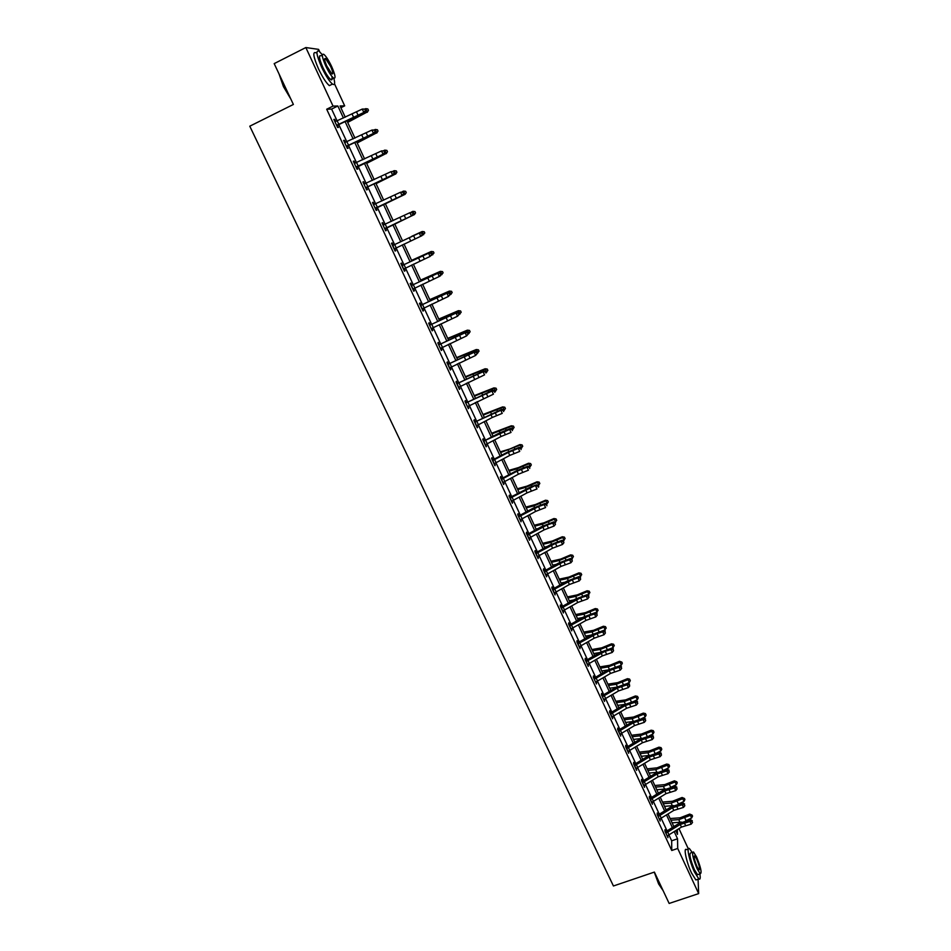 <?xml version="1.0" encoding="UTF-8"?>
<svg xmlns="http://www.w3.org/2000/svg" width="951" height="951" viewBox="0 0 951 951"><rect width="100%" height="100%" fill="white"/><g stroke="black" fill="none" stroke-linecap="round" stroke-linejoin="round"><path stroke-width="1.43" d="M698.07 879.247L698.664 893.607L669.147 903.45L654.395 872.079L613.431 885.987L249.78 126.198L293.384 104.455L274.185 63.622L305.842 47.55L318.573 49.369L319.619 51.639M334.526 83.866L344.69 105.846L340.066 105.953L345.261 117.187M340.886 107.725L344.69 105.846M673.748 826.324L675.115 825.848M678.978 828.654L688.31 848.851M337.058 120.813L331.614 109.08L326.692 109.234L671.751 850.491L671.668 840.815L668.945 834.954M667.055 830.889L661.183 818.252M659.305 814.211L653.373 801.455M651.506 797.437L645.527 784.563M643.672 780.569L637.634 767.576M635.779 763.594L629.681 750.482M627.85 746.523L621.692 733.28M619.862 729.346L613.657 715.996M611.838 712.073L605.573 698.593M603.766 694.705L597.442 681.094M595.647 677.219L589.263 663.489M587.468 659.637L581.025 645.788M579.254 641.949L572.752 627.969M570.98 624.165L564.418 610.043M562.659 606.262L556.05 592.021M554.29 588.253L547.61 573.881M545.874 570.136L539.134 555.634M537.41 551.913L530.599 537.267M528.887 533.582L522.016 518.794M520.316 515.133L513.385 500.214M511.686 496.577L504.696 481.515M503.008 477.901L495.946 462.697M494.282 459.107L487.15 443.772M485.497 440.206L478.294 424.728M476.653 421.186L469.39 405.554M467.761 402.047L460.427 386.272M458.81 382.789L451.416 366.872M449.799 363.413L442.334 347.341M440.741 343.917L433.204 327.691M431.623 324.291L424.015 307.922M422.446 304.546L414.767 288.022M413.209 284.682L405.459 267.992M403.925 264.687L396.091 247.842M394.57 244.562L386.677 227.562M385.155 224.293L377.214 207.199M375.657 203.871L367.692 186.717M366.099 183.305L358.099 166.092M356.482 162.609L348.458 145.337M346.806 141.77L338.746 124.45M335.632 121.466L334.669 119.374L333.86 119.434L337.629 127.517L338.425 127.446L337.403 125.259L336.868 125.889M345.391 142.424L344.405 140.308L343.62 140.403L347.353 148.439L348.125 148.32L347.115 146.157L346.58 146.775M354.271 163.287L355.08 163.251L354.069 161.099L353.32 161.254L357.029 169.23L357.766 169.064L356.768 166.912M364.673 183.9L363.674 181.76L362.949 181.962L366.634 189.891L367.359 189.665L366.361 187.537L365.826 188.132M373.41 204.441L374.242 204.417L373.22 202.29L372.519 202.539L376.18 210.409L376.881 210.147L375.883 208.019M383.693 224.793L382.706 222.677L382.029 222.974L385.666 230.808L386.332 230.487L385.357 228.383M392.311 245.085L393.132 245.049L392.133 242.945L391.479 243.29L395.093 251.076L395.735 250.707L394.76 248.615M402.463 265.174L401.488 263.082L400.87 263.475L404.46 271.201L405.078 270.797L404.116 268.717L403.569 269.299M410.975 285.193L411.795 285.169L410.796 283.101L410.19 283.529L413.768 291.22L414.363 290.756L413.4 288.688M421.008 305.045L420.045 302.977L419.462 303.464L423.017 311.096L423.587 310.597L422.648 308.564M429.4 324.814L430.221 324.79L429.234 322.746L428.675 323.269L432.206 330.853L432.753 330.306L431.837 328.345M439.314 344.417L438.363 342.384L437.829 342.954L441.335 350.491L441.858 349.897L440.979 347.995M447.588 363.936L448.408 363.912L447.434 361.891L446.922 362.509L450.405 369.998L450.917 369.368L450.049 367.514M457.395 383.301L456.456 381.28L455.969 381.945L459.428 389.387L459.071 386.926M465.562 402.57L466.37 402.558L465.419 400.561L464.956 401.263L468.391 408.657L468.047 406.208M474.466 421.709L475.274 421.697L474.323 419.712L473.883 420.449L477.295 427.807L476.95 425.37M483.31 440.729L484.118 440.717L483.167 438.744L482.751 439.528L486.151 446.839L485.818 444.414M492.88 459.618L491.964 457.657L491.572 458.489L494.948 465.752L494.615 463.351M501.617 478.412L500.713 476.463L500.333 477.331L503.685 484.546L503.364 482.157M509.534 497.1L510.33 497.088L509.403 495.15L509.047 496.053L512.375 503.234L512.054 500.856M518.164 515.656L518.961 515.644L518.033 513.718L517.701 514.669L521.017 521.802L520.696 519.448M527.508 534.093L526.628 532.18L526.307 533.166L529.6 540.251L529.291 537.909M535.27 552.436L536.067 552.436L535.151 550.534L534.854 551.556L538.135 558.594L537.826 556.276M544.519 570.659L543.639 568.769L543.366 569.827L546.611 576.829L546.314 574.523M552.174 588.776L552.971 588.776L552.067 586.898L551.806 588.003L555.051 594.957L554.742 592.663M560.555 606.786L561.34 606.786L560.448 604.919L560.21 606.06L563.42 612.967L563.123 610.685M568.876 624.688L569.661 624.688L568.769 622.834L568.555 623.999L571.753 630.882L571.468 628.611M577.15 642.484L577.935 642.484L577.055 640.629L576.853 641.842L580.039 648.677L579.741 646.43M586.137 660.172L585.281 658.33L585.103 659.578L588.265 666.378L587.98 664.131M593.555 677.754L594.339 677.754L593.46 675.923L593.305 677.207L596.443 683.959L596.17 681.736M601.686 695.229L602.47 695.229L601.591 693.422L601.46 694.729L604.574 701.446L604.301 699.235M609.769 712.608L610.554 712.608L609.686 710.801L609.555 712.156L612.658 718.825L612.396 716.626M617.805 729.881L618.578 729.881L617.722 728.086L617.615 729.476L620.706 736.11L620.432 733.922M626.543 747.058L625.71 745.275L625.627 746.69L628.694 753.287L628.433 751.112M633.735 764.117L634.507 764.128L633.651 762.357L633.58 763.808L636.635 770.369L636.374 768.206M642.365 781.104L641.556 779.345L641.497 780.83L644.528 787.345L644.279 785.205M649.474 797.972L650.246 797.972L649.402 796.225L649.367 797.746L652.386 804.225L652.136 802.097M657.272 814.745L658.044 814.757L657.212 813.01L657.189 814.567L660.184 821.01L659.935 818.882M665.771 831.436L664.975 829.7L664.975 831.281L667.947 837.688L667.709 835.584M698.664 893.607L677.706 848.458L677.552 838.794L674.223 831.638M671.751 850.491L677.706 848.458M326.692 109.234L333.028 106.096L305.842 47.55M343.418 117.995L337.855 105.989L333.028 106.096M672.345 827.584L666.485 814.948M664.618 810.906L658.71 798.162M656.844 794.144L650.888 781.27M649.034 777.276L643.007 764.295M641.164 760.313L635.09 747.213M633.259 743.254L627.125 730.035M625.306 726.088L619.113 712.751M617.306 708.828L611.053 695.359M609.246 691.472L602.946 677.873M601.151 673.997L594.791 660.279M593.008 656.428L586.589 642.579M584.817 638.751L578.339 624.783M576.579 620.979L570.041 606.869M568.282 603.089L561.684 588.847M559.937 585.091L553.28 570.719M551.544 566.986L544.828 552.483M543.104 548.775L536.328 534.141M534.617 530.456L527.769 515.68M526.069 512.018L519.163 497.111M517.475 493.474L510.497 478.424M508.821 474.811L501.783 459.618M500.119 456.04L493.01 440.705M491.358 437.151L484.19 421.673M482.549 418.143L475.31 402.523M473.681 399.016L466.382 383.253M464.766 379.77L457.395 363.864M455.791 360.405L448.349 344.345M446.756 340.922L439.243 324.719M437.674 321.319L430.09 304.962M428.521 301.586L420.865 285.074M419.32 281.734L411.593 265.067M410.059 261.751L402.261 244.93M400.74 241.649L392.87 224.662M391.348 221.405L383.431 204.322M381.886 200.982L373.945 183.852M372.364 180.44L364.399 163.239M362.783 159.756L354.782 142.507M353.13 138.941L345.106 121.633M675.757 830.675L677.481 834.384L677.397 829.641M346.949 120.813L354.961 138.121M356.613 141.687L364.602 158.936M366.218 162.419L374.183 179.608M375.764 183.02L383.693 200.15M385.238 203.49L393.155 220.561M394.677 223.854L414.398 214.593L394.677 223.842L402.523 240.805M404.044 244.086L411.842 260.907M413.376 264.212L421.091 280.878M422.636 284.218L430.28 300.73M431.849 304.094L439.421 320.451M440.991 323.851L448.503 340.054M450.085 343.477L457.526 359.537M459.119 362.985L466.489 378.902M468.106 382.373L475.405 398.136M477.033 401.643L484.261 417.251M485.902 420.794L493.058 436.259M494.71 439.814L501.807 455.149M503.471 458.727L510.509 473.919M512.185 477.533L519.151 492.57M520.827 496.208L527.734 511.115M529.434 514.776L536.269 529.541M537.981 533.238L544.757 547.859M546.48 551.58L553.197 566.071M554.92 569.804L561.577 584.176M563.325 587.932L569.911 602.161M571.658 605.942L578.196 620.052M579.955 623.856L586.434 637.824M588.205 641.652L594.613 655.501M596.396 659.352L602.756 673.07M604.551 676.934L610.839 690.533M612.646 694.42L618.887 707.889M620.694 711.8L626.875 725.149M628.706 729.084L634.828 742.315M636.659 746.262L642.733 759.373M644.576 763.344L650.591 776.325M652.434 780.319L658.401 793.193M660.256 797.2L666.164 809.955M668.03 813.985L673.879 826.621M331.614 109.08L337.855 105.989M671.668 840.815L677.552 838.794M333.991 119.707L334.669 119.374M343.727 140.629L344.405 140.308M353.403 161.42L354.069 161.099M363.009 182.081L363.674 181.76M372.554 202.599L373.22 202.29M382.04 222.998L382.706 222.677M385.666 230.808L386.332 230.487M395.069 251.016L395.735 250.707M404.413 271.106L405.078 270.797M413.697 291.065L414.363 290.756M422.922 310.894L423.587 310.597M432.087 330.603L432.753 330.306M441.205 350.194L441.858 349.897M450.251 369.654L450.917 369.368M459.25 388.995L459.904 388.709M468.189 408.217L468.843 407.931M477.081 427.32L477.735 427.047M485.902 446.316L486.567 446.031M494.686 465.182L495.34 464.908M503.412 483.94L504.066 483.667M512.078 502.58L512.732 502.306M520.696 521.1L521.35 520.839M529.255 539.514L529.909 539.253M537.767 557.821L538.421 557.559M546.231 576.009L546.884 575.759M554.647 594.102L555.289 593.84M563.004 612.075L563.658 611.814M571.313 629.942L571.967 629.693M579.575 647.702L580.229 647.453M587.789 665.355L588.431 665.118M595.956 682.913L596.598 682.663M604.075 700.352L604.717 700.114M612.135 717.696L612.777 717.47M620.159 734.945L620.801 734.707M628.135 752.086L628.766 751.861M636.053 769.133L636.695 768.895M643.934 786.073L644.576 785.847M651.78 802.917L652.41 802.692M659.566 819.667L660.196 819.441M667.305 836.321L667.947 836.095M336.606 125.33L363.817 112.456L362.26 109.08L365.232 109.056L365.291 110.542L365.232 109.056M364.661 109.199L362.26 109.08L335.394 121.573M365.291 110.542L363.817 112.456L365.232 112.075L337.427 125.247M336.927 124.961L337.736 124.902M365.232 112.075L365.85 110.399M347.686 122.394L367.264 111.992L347.531 122.073M368.465 110.304L367.264 111.992L365.731 108.652L367.859 108.961L368.465 110.304L367.264 112.301M365.731 108.652L364.982 108.996M290.899 99.154L283.422 86.577L279.095 74.059M279.511 74.939L283.683 86.386L290.293 97.882M322.341 54.789L319.072 51.199C315.589 49.785 316.457 55.146 321.676 67.295C325.777 75.842 329.379 81.429 332.481 84.068C334.788 85.519 335.239 83.581 333.813 78.244M315.946 52.78C312.439 51.378 313.295 56.751 318.514 68.888C322.615 77.423 326.229 83.01 329.343 85.626L331.53 84.544M331.875 76.365C332.541 79.42 332.125 80.466 330.639 79.492C328.392 77.578 325.801 73.56 322.853 67.402C319.096 58.665 318.478 54.813 320.986 55.824L322.318 55.146M331.649 66.522C328.713 60.377 326.122 56.323 323.863 54.373C321.367 53.351 322.009 57.203 325.753 65.94C328.701 72.098 331.293 76.139 333.516 78.041C336 79.028 335.37 75.188 331.649 66.522M326.823 66.047L331.828 73.845C333.421 74.487 333.016 72.014 330.615 66.415L325.599 58.593C323.994 57.94 324.398 60.424 326.823 66.047M663.156 890.707L658.591 883.907L654.264 872.126M654.799 872.923L658.936 883.99L663.109 890.611M692.197 852.393L689.475 848.661C686.111 845.748 689.392 861.285 694.48 871.996L698.842 878.986C700.221 879.818 700.554 878.13 699.853 873.933M688.227 849.088L686.563 849.647C683.187 846.747 686.432 862.295 691.52 872.994L695.894 879.972L697.154 879.556M698.426 874.409L697.535 874.706L694.396 869.678C690.153 859.193 688.952 853.582 690.795 852.881L692.59 852.262M696.619 857.029L693.469 851.965C691.65 852.667 692.863 858.266 697.107 868.762L700.245 873.803C702.04 873.018 700.839 867.431 696.619 857.029M697.024 866.646L699.044 869.903C700.209 869.404 699.425 865.802 696.703 859.086L694.682 855.829C693.505 856.292 694.289 859.894 697.024 866.646M346.354 146.264L373.458 133.425L371.924 130.073L374.872 130.014L374.932 131.523L374.872 130.014M374.314 130.18L371.924 130.073L344.631 142.579M344.607 142.519L345.272 142.484M374.932 131.523L373.458 133.425L374.849 132.997L347.139 146.133M346.663 145.907L347.448 145.788M374.849 132.997L375.479 131.357M383.895 151.031L381.517 150.924L354.354 163.406L356.043 167.055L383.039 154.252L381.517 150.924L384.442 150.852L384.513 152.362L384.442 150.852M384.513 152.362L383.039 154.252L384.406 153.789L356.233 167.519M356.34 166.71L357.1 166.544M384.406 153.789L385.048 152.184M357.196 142.947L376.81 132.771L357.077 142.686M378.011 131.072L376.81 132.771L375.288 129.455L377.404 129.752L378.011 131.072L376.786 133.033M375.288 129.455L374.337 129.895M366.658 163.358L386.296 153.42L366.563 163.168M387.485 151.72L386.296 153.42L384.786 150.127L386.879 150.401L387.485 151.72L386.261 153.634M384.786 150.127L383.645 150.662M365.636 187.739L392.573 174.96L391.039 171.644L393.952 171.549L394.023 173.07L393.952 171.549M393.417 171.751L391.039 171.644L363.948 184.102M363.864 183.935L364.827 183.9M394.023 173.07L392.573 174.96L393.904 174.449L366.385 187.513M365.957 187.383L366.682 187.169M393.904 174.449L394.558 172.868M375.193 208.281L402.023 195.526L400.514 192.245L403.402 192.114L403.486 193.647L403.402 192.114M402.879 192.34L400.514 192.245L373.517 204.667M403.486 193.647L402.023 195.526L403.343 194.967L375.348 208.626M375.514 207.924L376.216 207.663M403.343 194.967L404.009 193.433M384.691 228.692L411.426 215.96L409.929 212.691L412.793 212.549L412.877 214.094L412.793 212.549M412.282 212.786L409.929 212.691L383.015 225.102L384.703 228.668M412.877 214.094L411.426 215.96L412.71 215.366L384.822 228.977M382.884 224.828L384.133 224.781M385 228.335L385.678 228.026M412.71 215.366L413.4 213.856M376.049 183.65L395.723 173.938L375.99 183.519M396.9 172.238L395.723 173.938L394.213 170.657L396.305 170.918L396.9 172.238L395.664 174.092M394.213 170.657L392.906 171.275M385.393 203.811L405.09 194.325L385.357 203.752M403.593 191.068L405.661 191.317L406.267 192.613L405.09 194.325L403.593 191.068L402.107 191.769M412.912 211.348L414.969 211.574L415.563 212.869L414.398 214.593L412.912 211.348L411.272 212.121M411.771 236.312L422.173 231.509L411.771 236.312M423.647 234.719L422.173 231.509L424.217 231.711L424.8 232.995L422.125 235.432M411.593 260.384L431.219 251.492L433.394 251.718L433.989 252.99L431.481 255.367M432.836 254.725L431.374 251.528L411.652 260.491M433.394 251.718L431.219 251.492M420.711 280.07L440.349 271.344L442.524 271.594L443.107 272.866L440.8 275.16M441.977 274.601L440.515 271.427L420.794 280.236M442.524 271.594L440.349 271.344M429.781 299.624L449.407 291.077L451.523 291.303L452.177 292.611L450.061 294.822M451.047 294.358L449.597 291.208L429.876 299.862M451.594 291.351L449.407 291.077M438.78 319.072L458.418 310.68L460.522 310.918L461.187 312.237L459.285 314.365M460.07 313.996L458.632 310.858L438.91 319.358M460.617 310.989L458.418 310.68M447.731 338.39L467.369 330.163L469.473 330.413L470.139 331.744L468.451 333.777M469.033 333.504L467.607 330.389L447.885 338.734M469.568 330.496L467.369 330.163M456.623 357.588L476.261 349.528L478.365 349.79L479.042 351.133L477.402 353.142M477.937 352.892L476.522 349.79L456.813 357.992M478.472 349.885L476.261 349.528M465.467 376.679L485.105 368.774L487.209 369.036L487.887 370.391L486.258 372.412M486.793 372.162L485.379 369.083L465.681 377.143M487.328 369.166L485.105 368.774M474.252 395.64L493.89 387.901L495.994 388.174L496.684 389.541L495.055 391.562M495.59 391.313L494.187 388.246L474.49 396.163M496.113 388.317L493.89 387.901M482.989 414.493L502.627 406.909L504.731 407.194L505.421 408.573L503.804 410.594M504.339 410.345L502.936 407.301L483.251 415.076M504.862 407.349L502.627 406.909M491.667 433.24L511.305 425.798L513.409 426.096L514.099 427.475L512.494 429.507M513.029 429.258L511.638 426.238L491.952 433.858M513.54 426.274L511.305 425.798M500.285 451.868L509.902 448.967L519.935 444.581L522.04 444.878L522.729 446.281L521.136 448.313M521.671 448.064L520.292 445.056L500.606 452.545M522.182 445.08L519.935 444.581M508.868 470.376L518.497 467.595L528.506 463.244L530.61 463.553L531.312 464.956L529.731 467M530.254 466.751L528.887 463.767L516.797 468.926L509.201 471.114M530.753 463.767L528.506 463.244M517.392 488.778L527.044 486.104L537.03 481.788L539.134 482.109L539.835 483.524L537.85 485.985L538.409 487.185L538.789 486.722L536.602 484.82L530.92 486.841L510.758 497.064L510.402 497.991L536.602 484.82M538.789 485.331L537.422 482.359L525.356 487.471L517.76 489.563M539.288 482.335L537.03 481.788M525.867 507.073L535.532 504.517L545.505 500.226L547.598 500.559L548.311 501.985L546.659 504.078M547.265 503.792L545.91 500.832L533.868 505.896L526.248 507.905M528.851 510.509L527.603 510.842M547.764 500.808L545.505 500.226M534.284 525.249L543.972 522.812L553.922 518.557L556.014 518.901L556.727 520.328L554.968 522.479M555.705 522.135L554.35 519.21L542.332 524.227L534.7 526.141M538.123 528.53L536.043 529.053M556.192 519.163L553.922 518.557M394.118 248.972L420.77 236.264L419.272 233.019L420.544 232.389L392.929 245.382L419.272 233.019L421.626 233.102L422.22 234.41L421.626 233.102M392.929 245.382L394.142 248.948M394.998 248.354L394.225 249.198M422.72 234.148L422.03 235.634L420.77 236.264L422.22 234.41M422.125 232.852L420.544 232.389M403.486 269.121L430.054 256.449L428.568 253.228L429.804 252.55L402.939 265.151L428.568 253.228L430.898 253.299L431.492 254.595L430.898 253.299M402.309 265.555L403.509 269.097M401.667 265.198L402.939 265.151M431.992 254.321L430.054 256.449L431.492 254.595M431.397 253.025L429.804 252.55M412.805 289.14L439.279 276.491L437.805 273.294L439.017 272.58L412.235 285.145L437.805 273.294L440.123 273.365L440.717 274.649L440.123 273.365M411.628 285.597L412.817 289.116M413.435 288.652L412.865 289.27M441.193 274.363L440.491 275.778L439.279 276.491L440.717 274.649M440.61 273.08L439.017 272.58M420.889 305.509L422.078 309.016L448.444 296.427L446.982 293.241L448.171 292.48L421.471 305.021L446.982 293.241L449.288 293.3L449.871 294.572L449.288 293.3M420.211 305.069L421.471 305.021M450.346 294.275L448.444 296.427L449.871 294.572M449.764 293.003L448.171 292.48M431.647 328.428L457.55 316.219L456.088 313.057L457.265 312.261L430.66 324.766L456.088 313.057L458.394 313.117L458.976 314.389L458.394 313.117M459.44 314.068L457.55 316.219L458.976 314.389M458.858 312.796L457.265 312.261M440.384 348.446L466.596 335.893L465.158 332.755L466.299 331.911L439.778 344.393L465.158 332.755L467.452 332.802L468.023 334.063L467.452 332.802M438.518 344.44L439.778 344.393M468.486 333.73L466.596 335.893L468.023 334.063M467.904 332.47L466.299 331.911M448.337 364.518L449.49 367.954L475.595 355.448L474.157 352.322L475.274 351.442L448.848 363.888L474.157 352.322L476.439 352.369L477.01 353.617L476.439 352.369M477.461 353.273L475.595 355.448L477.01 353.617M476.891 352.025L475.274 351.442M457.372 383.942L458.513 387.354L484.535 374.872L483.096 371.77L484.202 370.854L457.859 383.277L483.096 371.77L485.379 371.817L485.949 373.054L485.379 371.817M456.611 383.312L457.859 383.277M485.818 371.449L484.202 370.854M467.464 406.659L493.414 394.19L491.988 391.099L493.07 390.136L466.81 402.535L491.988 391.099L494.258 391.134L494.829 392.371L494.258 391.134M494.686 390.754L493.07 390.136M475.262 422.434L476.392 425.798L492.261 417.489L502.235 413.376L500.832 410.309L501.878 409.31L475.714 421.673L500.832 410.309L503.091 410.345L503.65 411.569L503.091 410.345M503.507 409.94L501.878 409.31M484.13 441.49L485.248 444.842L501.046 436.509L511.008 432.443L509.605 429.4L510.639 428.366L498.562 433.394L484.558 440.693L509.605 429.4L511.864 429.424L512.423 430.648L511.864 429.424M512.268 429.02L510.639 428.366M492.939 460.439L494.056 463.767L509.772 455.41L519.733 451.404L518.343 448.373L519.353 447.303L507.287 452.26L493.343 459.595L492.939 460.439L508.381 452.391L518.343 448.373L520.577 448.397L521.136 449.609L520.577 448.397M492.107 459.63L493.343 459.595M520.982 447.969L519.353 447.303M501.7 479.268L502.806 482.573L518.45 474.192L528.399 470.234L527.009 467.226L527.995 466.121L515.953 471.018L502.08 478.389L501.7 479.268L517.071 471.185L527.009 467.226L529.243 467.25L529.79 468.451L529.243 467.25M500.844 478.424L502.08 478.389M529.636 466.81L527.995 466.121M511.483 501.296L527.08 492.856L537.006 488.957L535.627 485.961L537.85 485.985M510.402 497.991L511.495 501.272M520.126 519.876L535.651 511.412L545.565 507.572L544.198 504.589L545.149 503.412L533.131 508.191L519.389 515.632L519.056 516.595L538.504 506.574L544.198 504.589L546.409 504.601L546.956 505.789L546.409 504.601M546.789 504.137L545.149 503.412M528.708 538.337L544.162 529.85L554.076 526.058L552.721 523.109L553.648 521.897L541.642 526.616L527.971 534.07L527.65 535.08L547.027 525.035L552.721 523.109L554.92 523.109L555.467 524.298L554.92 523.109M527.65 535.08L528.732 538.325M526.747 534.105L527.971 534.07M555.289 522.634L553.648 521.897M554.076 526.058L555.467 524.298M536.198 553.458L537.267 556.68L552.626 548.18L562.528 544.447L561.185 541.511L562.089 540.263L550.106 544.923L536.495 552.412L536.198 553.458L555.491 543.401L561.185 541.511L563.372 541.511L563.919 542.688L563.372 541.511M563.741 541.012L562.089 540.263M562.528 544.447L563.919 542.688M544.697 571.717L545.755 574.927L561.042 566.404L570.945 562.719L569.601 559.794L570.481 558.51L558.51 563.123L544.971 570.636L544.697 571.717L563.907 561.649L569.601 559.794L571.777 559.794L572.324 560.959L571.777 559.794M543.746 570.671L544.971 570.636M572.133 559.283L570.481 558.51M570.945 562.719L572.324 560.959M553.137 589.87L554.195 593.055L569.411 584.508L579.29 580.883L577.958 577.982L578.826 576.663L566.867 581.204L553.387 588.752L553.137 589.87L572.264 579.789L577.958 577.982L580.134 577.97L580.669 579.135L580.134 577.97M580.479 577.447L578.826 576.663M579.29 580.883L580.669 579.135M561.53 607.915L562.576 611.089L577.732 602.506L587.599 598.928L586.268 596.051L587.112 594.696L575.177 599.189L561.768 606.762L561.53 607.915L580.585 597.81L586.268 596.051L588.443 596.039L588.966 597.192L588.443 596.039M588.776 595.492L587.112 594.696M587.599 598.928L588.966 597.192M569.875 625.853L570.909 629.003L585.994 620.409L595.849 616.878L594.53 614.013L595.362 612.622L583.438 617.056L570.089 624.664L569.875 625.853L588.847 615.737L594.53 614.013L596.693 614.001L597.216 615.142L596.693 614.001M597.026 613.443L595.362 612.622M595.849 616.878L597.216 615.142M579.171 646.835L594.209 638.192L604.063 634.721L602.744 631.868L603.552 630.454L591.641 634.828L578.565 642.341L578.16 643.684L597.062 633.556L602.744 631.868L604.895 631.844L605.418 632.986L604.895 631.844M578.16 643.684L579.195 646.811M605.216 631.274L603.552 630.454M604.063 634.721L605.418 632.986M586.41 661.409L587.433 664.523L602.375 655.881L612.218 652.445L610.911 649.616L611.695 648.166L599.808 652.493L586.577 660.149L586.41 661.409L605.228 651.257L610.911 649.616L613.05 649.592L613.573 650.722L613.05 649.592M585.376 660.172L586.577 660.149M613.371 649.01L611.695 648.166M612.218 652.445L613.573 650.722M595.599 682.14L610.494 673.451L620.325 670.075L619.03 667.257L619.79 665.783L607.915 670.051L594.755 677.73L594.601 679.038L609.199 670.645L619.03 667.257L621.158 667.233L621.681 668.363L621.158 667.233M621.467 666.639L619.79 665.783L621.36 665.058L620.076 662.265L608.236 666.924L600.485 668.173M620.325 670.075L621.681 668.363M603.73 699.627L618.566 690.925L628.385 687.597L627.101 684.791L627.85 683.282L615.986 687.502L602.886 695.205L602.744 696.548L617.282 688.132L627.101 684.791L629.217 684.768L629.74 685.885L629.217 684.768M629.526 684.161L627.85 683.282M628.385 687.597L629.74 685.885M611.826 717.03L626.59 708.293L636.397 705.012L635.113 702.23L635.85 700.697L623.999 704.846L610.958 712.584L610.839 713.963L625.306 705.523L635.113 702.23L637.229 702.195L637.752 703.312L637.229 702.195M610.839 713.963L611.838 717.006M637.527 701.576L635.85 700.697M636.397 705.012L637.752 703.312M618.887 731.271L619.886 734.303L634.567 725.565L644.362 722.332L643.09 719.562L643.803 717.993L631.975 722.106L618.994 729.857L618.887 731.271L633.295 722.808L643.09 719.562L645.206 719.527L645.705 720.632L645.206 719.527M645.479 718.897L643.803 717.993M644.362 722.332L645.705 720.632M627.862 751.504L642.496 742.731L652.279 739.545L651.019 736.799L651.708 735.194L639.904 739.248L626.982 747.034L626.887 748.473L641.236 739.985L651.019 736.799L653.123 736.752L653.622 737.857L653.123 736.752M626.887 748.473L627.886 751.492M625.794 747.046L626.982 747.034M653.396 736.11L651.708 735.194M652.279 739.545L653.622 737.857M634.852 765.579L635.827 768.574L650.389 759.801L660.16 756.663L658.9 753.929L659.578 752.3L647.774 756.295L634.911 764.105L634.852 765.579L649.129 757.079L658.9 753.929L660.993 753.881L661.492 754.975L660.993 753.881M661.266 753.228L659.578 752.3M660.16 756.663L661.492 754.975M642.757 782.59L643.732 785.562L658.223 776.765L667.982 773.674L666.734 770.964L667.388 769.3L655.608 773.246L642.805 781.08L642.757 782.59L656.975 774.055L666.734 770.964L668.815 770.904L669.314 771.998L668.815 770.904M641.628 781.092L642.805 781.08M669.076 770.239L667.388 769.3M667.982 773.674L669.314 771.998M651.566 802.478L666.021 793.645L675.769 790.59L674.521 787.892L675.162 786.204L663.394 790.103L650.65 797.96L650.615 799.494L664.773 790.947L674.521 787.892L676.601 787.832L677.1 788.914L676.601 787.832M650.615 799.494L651.59 802.454M676.85 787.155L675.162 786.204M675.769 790.59L677.1 788.914M659.376 819.263L673.76 810.418L683.496 807.411L682.259 804.724L682.889 803.001L671.144 806.852L658.449 814.734L658.437 816.303L672.523 807.732L682.259 804.724L684.34 804.665L684.827 805.735L684.34 804.665M684.577 803.975L682.889 803.001M683.496 807.411L684.827 805.735M542.652 543.33L552.365 541L562.303 536.768L564.383 537.125L565.108 538.563L563.23 540.774M564.086 540.382L562.742 537.458L550.748 542.439L543.092 544.269M547.253 546.492L544.436 547.158M564.573 537.398L562.303 536.768M550.974 561.292L560.71 559.069L570.612 554.885L572.704 555.241L573.429 556.692L571.444 558.962M572.407 558.51L571.075 555.61L559.105 560.543L551.437 562.279M556.252 564.371L552.769 565.156M572.894 555.539L570.612 554.885M559.247 579.147L568.995 577.043L578.886 572.882L580.978 573.251L581.703 574.713L579.623 577.031M580.692 576.532L579.373 573.655L567.414 578.529L559.735 580.193M565.132 582.178L561.054 583.058M581.168 573.56L579.373 573.655L578.886 572.882M567.474 596.907L577.245 594.898L587.112 590.773L589.192 591.153L589.917 592.628L587.742 595.005M588.919 594.446L587.611 591.581L575.676 596.42L567.985 598.001M573.905 599.903L569.304 600.842M589.394 591.474L587.611 591.581L587.112 590.773M575.652 614.56L585.436 612.658L595.278 608.569L597.371 608.949L598.096 610.423L595.825 612.86M597.109 612.254L595.801 609.413L583.89 614.203L576.175 615.701M582.583 617.544L577.495 618.519M597.573 609.294L595.801 609.413L595.278 608.569M583.783 632.106L593.579 630.311L603.409 626.245L605.49 626.65L606.227 628.124L603.861 630.608M605.24 629.966L603.944 627.137L592.057 631.88L584.33 633.295M591.165 635.102L585.638 636.1M605.704 626.994L603.944 627.137L603.409 626.245M591.855 649.545L601.674 647.857L611.481 643.827L613.561 644.231L614.298 645.729L611.862 648.249M613.324 647.56L612.028 644.742L600.164 649.462L592.437 650.781M599.677 652.564L593.721 653.575M613.787 644.6L612.028 644.742L611.481 643.827M599.891 666.889L609.722 665.308L619.517 661.302L621.823 662.098L622.334 663.216L621.36 665.058M608.093 669.944L601.769 670.954M621.823 662.098L620.076 662.265L619.517 661.302M607.879 684.138L617.722 682.64L627.494 678.681L629.574 679.097L630.323 680.607L629.36 682.449L627.173 683.472M629.36 682.449L628.076 679.668L616.26 684.292L608.497 685.457M616.462 687.228L609.769 688.227M629.812 679.49L628.076 679.668L627.494 678.681M615.82 701.279L625.687 699.888L635.434 695.954L637.503 696.382L638.252 697.891L637.301 699.746L634.483 701.053M637.301 699.746L636.029 696.976L624.225 701.565L616.462 702.646M624.759 704.418L617.722 705.392M637.752 696.786L636.029 696.976L635.434 695.954M623.713 718.314L633.592 717.03L643.316 713.119L645.396 713.559L646.145 715.081L645.194 716.935L641.806 718.516M645.194 716.935L643.934 714.189L632.153 718.73L624.367 719.741M632.997 721.524L625.639 722.463M645.646 713.987L643.934 714.189L643.316 713.119M631.559 735.266L641.461 734.065L651.162 730.19L653.242 730.63L653.991 732.163L653.052 734.029L649.129 735.86M653.052 734.029L651.792 731.295L640.035 735.789L632.237 736.728M641.188 738.535L633.497 739.438M653.492 731.069L651.792 731.295L651.162 730.19M639.369 752.11L649.271 751.017L658.96 747.165L661.028 747.617L661.789 749.15L660.862 751.017L656.452 753.085M660.862 751.017L659.614 748.294L647.869 752.764L640.071 753.62M649.307 755.451L641.319 756.318M661.29 748.068L659.614 748.294L658.96 747.165M647.12 768.86L657.046 767.861L666.722 764.045L668.779 764.497L669.552 766.042L668.624 767.909L663.75 770.191M668.624 767.909L667.376 765.21L655.667 769.632L647.845 770.405M657.403 772.26L649.081 773.092M669.052 764.961L667.376 765.21L666.722 764.045M654.835 785.514L664.773 784.611L674.425 780.819L676.767 781.77L677.255 782.839L676.339 784.706L671.049 787.178M676.339 784.706L675.103 782.019L663.406 786.406L655.584 787.107M665.462 788.985L656.808 789.77M676.767 781.77L675.103 782.019L674.425 780.819M662.514 802.073L672.464 801.265L682.093 797.497L684.435 798.471L684.922 799.529L684.007 801.408L678.325 804.059M684.007 801.408L682.782 798.733L671.109 803.072L663.263 803.714M673.498 805.592L664.499 806.365M684.435 798.471L682.782 798.733L682.093 797.497M667.138 835.965L681.463 827.085L691.187 824.137L689.962 821.462L690.569 819.714L678.836 823.518L666.211 831.412L666.211 833.017L680.238 824.422L689.962 821.462L692.031 821.402L692.518 822.46L692.031 821.402M665.034 831.424L666.211 831.412M692.269 820.701L690.569 819.714M691.187 824.137L692.518 822.46M670.134 818.538L680.096 817.824L689.713 814.08L692.055 815.078L692.542 816.136L691.639 818.003L685.564 820.844M691.639 818.003L690.414 815.352L678.764 819.655L670.919 820.214M681.522 822.104L672.131 822.853M692.055 815.078L690.414 815.352L689.713 814.08M334.918 121.621L336.63 125.306M352.143 114.144L353.689 117.508M356.589 112.016L358.135 115.38M337.153 120.765L338.722 124.129M354.771 118.067L354.497 117.46M344.666 142.579L346.366 146.24M361.808 135.066L363.341 138.406M366.242 132.962L367.775 136.302M346.901 141.735L348.458 145.075M371.401 155.857L372.935 159.174M375.835 153.765L377.357 157.081M356.577 162.562L358.123 165.89M363.983 184.102L365.66 187.727M380.947 176.517L382.468 179.81M385.357 174.425L386.879 177.73M366.194 183.258L367.728 186.562M373.541 204.667L375.217 208.257M390.433 197.035L391.943 200.316M394.831 194.967L396.341 198.248M375.752 203.823L377.274 207.104M399.848 217.434L401.358 220.691M404.234 215.378L405.744 218.635M385.25 224.258L386.76 227.515M455.648 336.523L455.363 335.881M470.781 353.285L470.472 352.619M464.635 355.983L464.302 355.234M479.708 372.661L479.363 371.9M473.574 375.324L473.182 374.48M488.576 391.907L488.184 391.063M482.454 394.546L482.014 393.595M497.385 411.046L496.957 410.107M491.275 413.661L490.787 412.603M506.146 430.066L505.67 429.032M500.048 432.646L499.513 431.492M514.86 448.967L514.336 447.85M508.761 451.511L508.179 450.263M523.502 467.749L522.955 466.537M517.415 470.269L516.797 468.926M532.108 486.425L531.514 485.129M526.034 488.909L525.356 487.471M540.655 504.981L540.013 503.602M534.581 507.442L533.868 505.896M549.155 523.419L548.477 521.956M543.092 525.867L542.332 524.227M409.203 237.691L410.701 240.936M413.59 235.646L415.076 238.891M394.689 244.55L396.187 247.795M418.511 257.828L419.997 261.049M422.874 255.795L424.36 259.017M404.056 264.723L405.554 267.944M427.748 277.835L429.234 281.032M432.111 275.814L433.585 279.012M413.376 284.777L414.862 287.975M436.937 297.722L438.399 300.896M441.288 295.713L442.75 298.887M422.624 304.689L424.11 307.874M429.662 325.325L431.267 328.784M446.067 317.479L447.517 320.63M450.405 315.482L451.856 318.644M431.825 324.481L433.299 327.643M438.815 344.987L440.408 348.423M455.137 337.118L456.587 340.244M459.464 335.132L460.902 338.271M440.967 344.155L442.429 347.293M464.147 356.625L465.586 359.74M468.463 354.652L469.901 357.778M450.049 363.698L451.499 366.824M473.099 376.014L474.537 379.116M477.402 374.052L478.84 377.155M459.083 383.122L460.522 386.225M465.907 403.26L467.476 406.636M482.002 395.283L483.429 398.362M486.294 393.334L487.72 396.424M468.047 402.428L469.485 405.518M490.847 414.434L492.261 417.489M495.138 412.508L496.541 415.563M476.962 421.614L478.389 424.681M499.644 433.466L501.046 436.509M503.911 431.552L505.314 434.583M485.83 440.682L487.245 443.725M508.381 452.391L509.772 455.41M512.648 450.477L514.039 453.496M494.627 459.63L496.042 462.65M517.071 471.185L518.45 474.192M521.314 469.283L522.705 472.29M503.388 478.46L504.779 481.468M525.701 489.872L527.08 492.856M529.933 487.982L531.312 490.966M512.078 497.183L513.469 500.167M518.628 516.595L520.138 519.852M534.272 508.44L535.651 511.412M538.504 506.574L539.871 509.534M520.72 515.775L522.111 518.747M542.807 526.902L544.162 529.85M547.027 525.035L548.382 527.983M529.315 534.272L530.694 537.22M551.283 545.256L552.626 548.18M555.491 543.401L556.846 546.326M537.862 552.65L539.217 555.586M559.699 563.491L561.042 566.404M563.907 561.649L565.251 564.561M546.35 570.909L547.705 573.833M568.08 581.62L569.411 584.508M572.264 579.789L573.608 582.678M554.79 589.073L556.133 591.974M576.401 599.629L577.732 602.506M580.585 597.81L581.905 600.699M563.17 607.118L564.514 609.995M584.675 617.544L585.994 620.409M588.847 615.737L590.167 618.602M571.503 625.057L572.835 627.922M592.901 635.351L594.209 638.192M597.062 633.556L598.369 636.397M579.789 642.888L581.12 645.729M601.068 653.052L602.375 655.881M605.228 651.257L606.524 654.086M588.027 660.612L589.347 663.441M594.185 679.038L595.611 682.117M609.199 670.645L610.494 673.451M613.336 668.862L614.643 671.679M596.218 678.229L597.525 681.047M602.328 696.548L603.754 699.615M617.282 688.132L618.566 690.925M621.407 686.372L622.703 689.166M604.361 695.752L605.656 698.545M625.306 705.523L626.59 708.293M629.431 703.764L630.715 706.545M612.456 713.167L613.74 715.937M633.295 722.808L634.567 725.565M637.408 721.06L638.68 723.818M620.492 730.475L621.776 733.233M641.236 739.985L642.496 742.731M645.337 738.249L646.597 740.995M628.492 747.676L629.764 750.434M649.129 757.079L650.389 759.801M653.218 755.344L654.478 758.078M636.445 764.782L637.717 767.516M656.975 774.055L658.223 776.765M661.052 772.343L662.3 775.053M644.35 781.793L645.61 784.516M664.773 790.947L666.021 793.645M668.838 789.235L670.086 791.933M652.208 798.709L653.456 801.408M658.033 816.315L659.4 819.251M672.523 807.732L673.76 810.418M676.589 806.032L677.825 808.719M660.018 815.518L661.266 818.205M557.595 541.749L556.882 540.204M551.544 544.162L550.748 542.439M565.988 559.973L565.239 558.344M559.949 562.362L559.105 560.543M574.333 578.089L573.548 576.377M568.306 580.455L567.414 578.529M582.63 596.099L581.798 594.304M576.603 598.429L575.676 596.42M590.868 613.989L590.012 612.123M584.853 616.296L583.89 614.203M599.059 631.785L598.167 629.835M593.055 634.067L592.057 631.88M607.213 649.474L606.274 647.441M601.21 651.732L600.164 649.462M615.309 667.055L614.334 664.951M609.318 669.278L608.236 666.924M623.357 684.53L622.358 682.354M617.377 686.741L616.26 684.292M631.357 701.897L630.323 699.651M625.389 704.085L624.225 701.565M639.322 719.17L638.252 716.852M633.354 721.333L632.153 718.73M647.227 736.347L646.121 733.946M641.283 738.487L640.035 735.789M655.096 753.418L653.955 750.945M649.129 755.474L647.869 752.764M662.906 770.393L661.741 767.849M656.903 772.319L655.667 769.632M670.681 787.262L669.48 784.646M664.642 789.08L663.406 786.406M678.408 804.023L677.171 801.36M672.333 805.735L671.109 803.072M665.807 833.017L667.162 835.941M680.238 824.422L681.463 827.085M684.292 822.734L685.516 825.409M667.78 832.232L669.028 834.895M686.051 820.618L684.827 817.967M679.989 822.306L678.764 819.655M324.612 59.093L325.599 58.593M330.639 79.492L333.516 78.041M332.481 84.068L329.343 85.626M697.535 874.706L700.245 873.803M698.842 878.986L695.894 879.972"/></g></svg>
